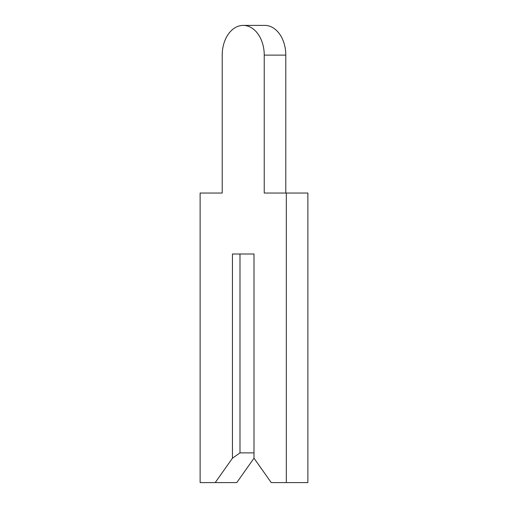 <?xml version="1.0" encoding="UTF-8"?>
<svg xmlns="http://www.w3.org/2000/svg" width="508" height="508" viewBox="0 0 508 508"><rect width="100%" height="100%" fill="white"/><g stroke="black" fill="none" stroke-linecap="round" stroke-linejoin="round"><path stroke-width="0.76" d="M222.212 55.118L222.212 193.04L200.12 193.04L200.12 482.6L215.208 482.6L232.448 458.216L239.992 452.882L254 452.882L254 254L254 458.216L271.24 482.6L286.328 482.6L286.328 193.04L264.236 193.04L264.236 55.118A29.718 21.012 -90 0 0 243.224 25.4A29.718 21.012 -90 0 0 222.212 55.118L222.212 193.04M215.208 482.6L236.76 482.6L254 458.216M239.992 452.882L239.992 254L254 254L232.448 254L232.448 458.216M285.788 193.04L285.788 55.118A29.718 21.012 -90 0 0 264.776 25.4L243.224 25.4M286.328 482.6L307.88 482.6L307.88 193.04L286.328 193.04M264.236 55.118L285.788 55.118"/></g></svg>
